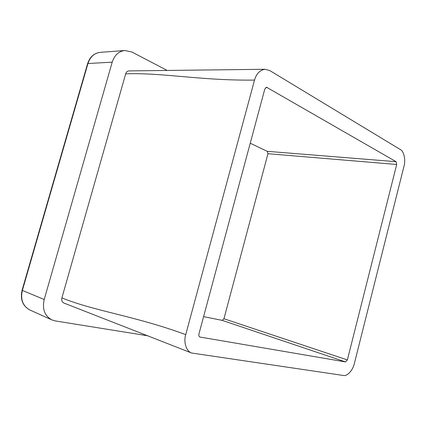 <?xml version="1.0" encoding="UTF-8"?>
<svg xmlns="http://www.w3.org/2000/svg" width="426" height="426" viewBox="0 0 426 426"><rect width="100%" height="100%" fill="white"/><g stroke="black" fill="none" stroke-linecap="round" stroke-linejoin="round"><path stroke-width="0.64" d="M265.094 69.284L269.775 70.562L400.451 149.617C403.944 151.15 405.829 160.187 403.986 166.241L354.384 363.442C353.063 369.981 347.153 376.573 343.447 375.482L191.647 353.021C186.178 351.322 183.382 341.881 185.725 334.628L254.53 80.093C200.96 80.754 161.571 72.42 125.681 73.842C126.208 72.106 127.299 71.126 128.956 70.902L265.094 69.284C259.919 70.034 256.399 73.639 254.53 80.093M198.937 333.963L264.796 89.071L266.591 87.261L396.095 161.694L396.702 164.479L347.371 359.927L345.529 361.93L199.954 337.035C198.953 336.529 198.617 335.502 198.937 333.963M191.647 353.021L63.921 303.051C62.031 302.018 61.355 300.303 61.892 297.918L125.681 73.842M61.892 297.918C94.529 311.15 135.878 316.188 185.725 334.628M250.232 143.216L267.235 151.326L396.095 161.694M396.702 164.479L267.965 153.706L223.948 318.755L347.371 359.927M345.529 361.93L222.132 320.357L203.596 316.64M222.132 320.357L223.948 318.755M267.965 153.706L267.235 151.326M148.141 335.853L55.343 320.932L51.892 319.905C44.661 315.916 42.094 309.122 44.208 299.505L112.203 62.164L87.964 63.517L22.36 290.42L44.208 299.505M87.596 63.692L87.612 63.634C89.907 56.844 94.151 53.08 100.35 52.339L124.855 50.508L131.89 52.02L166.758 70.21M124.855 50.508C118.732 51.264 114.514 55.151 112.203 62.164M267.299 87.458L265.877 87.468M199.709 336.918L200.22 337.104M100.35 52.339C94.327 53.074 90.195 56.802 87.964 63.517L87.612 63.634L22.083 290.255L22.36 290.42C20.331 299.606 22.871 306.145 29.98 310.043L51.892 319.905M22.088 290.234L22.083 290.255C20.081 299.499 22.711 306.097 29.98 310.043"/></g></svg>
